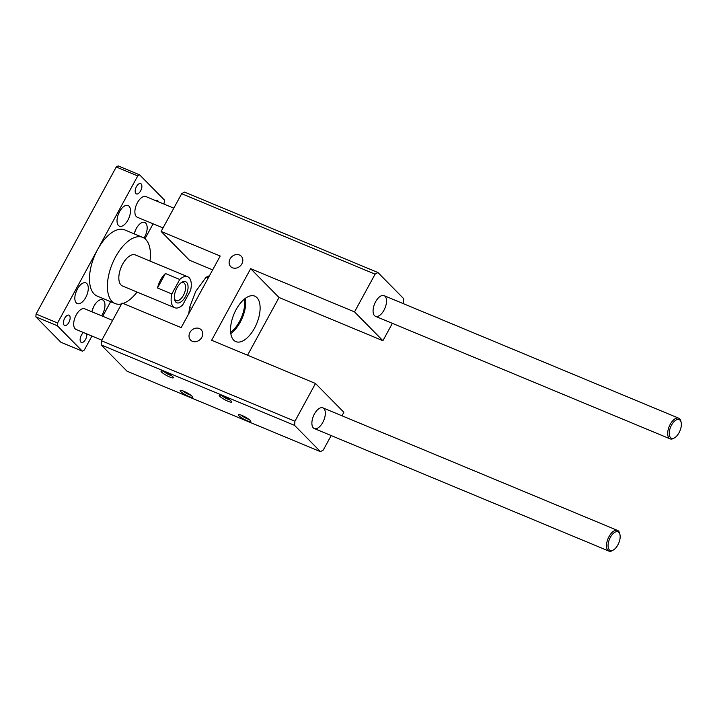 <?xml version="1.0" encoding="UTF-8"?>
<svg xmlns="http://www.w3.org/2000/svg" width="717" height="717" viewBox="0 0 717 717"><rect width="100%" height="100%" fill="white"/><g stroke="black" fill="none" stroke-linecap="round" stroke-linejoin="round"><path stroke-width="1.08" d="M256.928 297.6A24.638 12.314 -67.4 0 1 255.655 325.948A24.638 12.314 -67.4 0 1 235.857 341.633A24.638 12.314 -67.4 0 1 233.948 314.154A24.638 12.314 -67.4 0 1 254.786 296.139A24.638 12.314 -67.4 0 1 256.928 297.6M230.811 333.575A24.638 12.314 112.6 0 0 245.51 298.236M230.632 332.186A22.819 11.409 112.6 0 0 244.398 299.097M188.75 313.723L189.593 307.459L191.69 308.328M189.593 307.459L195.66 291.478L206.039 277.291L208.136 278.169M206.039 277.291L209.507 275.651M232.478 267.773A7.394 6.265 135.4 0 1 230.695 266.572A7.394 6.265 135.4 0 1 231.564 256.928A7.394 6.265 135.4 0 1 241.226 256.202A7.394 6.265 135.4 0 1 241.19 264.905A7.394 6.265 135.4 0 1 232.478 267.773M192.389 341.301A7.394 6.265 135.4 0 1 190.605 340.1A7.394 6.265 135.4 0 1 191.475 330.456A7.394 6.265 135.4 0 1 201.136 329.73A7.394 6.265 135.4 0 1 201.101 338.424A7.394 6.265 135.4 0 1 192.389 341.301M161.549 372.051A7.053 1.264 28.6 0 1 161.208 370.877A7.053 1.264 28.6 0 1 167.796 373.288A7.053 1.264 28.6 0 1 173.397 377.518A7.053 1.264 28.6 0 1 168.8 376.613A7.053 1.264 28.6 0 1 161.549 372.051M171.632 375.717A5.503 0.986 28.6 0 1 163.673 371.379M180.747 391.536A7.053 1.264 28.6 0 1 180.406 390.362A7.053 1.264 28.6 0 1 186.985 392.782A7.053 1.264 28.6 0 1 192.586 397.003A7.053 1.264 28.6 0 1 187.988 396.107A7.053 1.264 28.6 0 1 180.747 391.536M190.83 395.21A5.503 0.986 28.6 0 1 182.871 390.873M238.949 415.752A7.053 1.264 28.6 0 1 238.609 414.578A7.053 1.264 28.6 0 1 245.196 416.989A7.053 1.264 28.6 0 1 250.789 421.22A7.053 1.264 28.6 0 1 246.191 420.314A7.053 1.264 28.6 0 1 238.949 415.752M249.032 419.418A5.503 0.986 28.6 0 1 241.073 415.08M219.76 396.259A7.053 1.264 28.6 0 1 219.42 395.085A7.053 1.264 28.6 0 1 225.998 397.505A7.053 1.264 28.6 0 1 231.6 401.726A7.053 1.264 28.6 0 1 227.002 400.83A7.053 1.264 28.6 0 1 219.76 396.259M229.843 399.934A5.503 0.986 28.6 0 1 221.885 395.596M212.653 269.888L189.476 260.244L161.11 231.439L220.209 256.023L181.177 327.615L122.069 303.031L101.5 340.763L294.929 421.22L315.498 383.487L211.623 340.279L250.654 268.687L354.53 311.895L382.905 340.7L279.021 297.492L247.553 355.22M161.11 231.439L181.679 193.707L184.511 192.075L377.94 272.532L403.805 298.801L403.151 303.569M331.182 435.569L323.295 450.025L320.463 451.656L127.034 371.2L101.169 344.931L101.5 340.763M392.369 323.34L382.905 340.7M315.498 383.487L343.864 412.293L341.964 415.797M279.021 297.492L250.654 268.687M354.53 311.895L375.099 274.163L377.94 272.532M385.065 296.309A11.203 5.602 -67.4 0 1 384.491 309.197A11.203 5.602 -67.4 0 1 375.493 316.322A11.203 5.602 -67.4 0 1 374.624 303.829A11.203 5.602 -67.4 0 1 384.097 295.646A11.203 5.602 -67.4 0 1 385.065 296.309M320.463 451.656L294.597 425.387L294.929 421.22M323.878 408.538A11.203 5.602 -67.4 0 1 323.304 421.417A11.203 5.602 -67.4 0 1 314.306 428.551A11.203 5.602 -67.4 0 1 313.437 416.057A11.203 5.602 -67.4 0 1 322.91 407.865A11.203 5.602 -67.4 0 1 323.878 408.538M181.679 193.707L375.099 274.163M101.169 344.931L294.597 425.387M680.048 420.198A10.083 5.037 -67.4 0 1 681.15 422.421A10.083 5.037 -67.4 0 1 674.831 437.621A10.083 5.037 -67.4 0 1 669.965 428.891A10.083 5.037 -67.4 0 1 680.048 420.198M681.15 422.421L680.908 421.327A11.203 5.602 112.6 0 0 679.68 418.853A11.203 5.602 112.6 0 0 678.712 418.19A11.203 5.602 112.6 0 0 669.239 426.382A11.203 5.602 112.6 0 0 670.108 438.867A11.203 5.602 112.6 0 0 673.881 438.212L674.831 437.621M163.01 227.943L137.297 217.242A11.203 5.602 -67.4 0 1 136.427 204.757A11.203 5.602 -67.4 0 1 145.892 196.566L173.792 208.172M618.861 532.417A10.083 5.037 -67.4 0 1 619.963 534.649A10.083 5.037 -67.4 0 1 613.644 549.84A10.083 5.037 -67.4 0 1 608.778 541.12A10.083 5.037 -67.4 0 1 618.861 532.417M619.963 534.649L619.721 533.556A11.203 5.602 112.6 0 0 618.493 531.082A11.203 5.602 112.6 0 0 617.525 530.419A11.203 5.602 112.6 0 0 608.052 538.601A11.203 5.602 112.6 0 0 608.921 551.095A11.203 5.602 112.6 0 0 612.694 550.441L613.644 549.84M101.823 340.163L76.11 329.47A11.203 5.602 -67.4 0 1 75.24 316.977A11.203 5.602 -67.4 0 1 84.705 308.785L112.605 320.391M186.59 282.355A11.427 5.709 -67.4 0 1 184.287 298.451A11.427 5.709 -67.4 0 1 174.581 299.563A11.427 5.709 -67.4 0 1 181.742 282.337A11.427 5.709 -67.4 0 1 186.59 282.355M174.419 298.63A9.68 4.84 112.6 0 0 176.095 300.584A9.68 4.84 112.6 0 0 183.875 294.418A9.68 4.84 112.6 0 0 184.377 283.278A9.68 4.84 112.6 0 0 183.534 282.695A9.68 4.84 112.6 0 0 180.971 282.883M187.657 276.708L135.361 254.956A16.796 8.398 -67.4 0 0 119.542 272.2A16.796 8.398 -67.4 0 0 122.455 285.975L174.751 307.727A16.796 8.398 -67.4 0 0 182.683 304.967L190.579 290.484A16.796 8.398 -67.4 0 0 187.657 276.708A16.796 8.398 -67.4 0 0 179.734 279.469L171.838 293.952L157.507 287.992A16.796 8.398 -67.4 0 1 165.403 273.509L179.734 279.469M157.507 287.992L165.403 273.509M174.751 307.727A16.796 8.398 -67.4 0 1 171.838 293.952M121.585 303.927A35.841 17.916 -67.4 0 1 115.15 303.551A35.841 17.916 -67.4 0 1 115.562 256.91A35.841 17.916 -67.4 0 1 142.674 237.381A35.841 17.916 -67.4 0 1 145.793 239.505A35.841 17.916 -67.4 0 1 149.978 261.033M137.072 292.052A35.841 17.916 -67.4 0 1 123.127 303.47M115.15 303.551L97.234 296.103A35.841 17.916 -67.4 0 1 97.646 249.462A35.841 17.916 -67.4 0 1 124.767 229.924L142.674 237.381M91.928 336.049L84.265 350.102L82.374 351.187L57.342 325.769L57.566 322.982L137.736 175.934L139.627 174.849L164.659 200.267L163.888 204.049M110.66 301.687L102.701 316.278M86.829 283.565A11.203 5.602 -67.4 0 1 86.255 296.453A11.203 5.602 -67.4 0 1 77.257 303.578A11.203 5.602 -67.4 0 1 76.387 291.093A11.203 5.602 -67.4 0 1 85.861 282.901A11.203 5.602 -67.4 0 1 86.829 283.565M91.901 311.778A11.203 5.602 -67.4 0 1 102.549 299.849A11.203 5.602 -67.4 0 1 103.517 300.513A11.203 5.602 -67.4 0 1 101.59 315.812M86.766 333.907A5.602 2.796 -67.4 0 1 85.206 340.001A5.602 2.796 -67.4 0 1 81.326 342.448A5.602 2.796 -67.4 0 1 80.331 337.967A5.602 2.796 -67.4 0 1 83.548 332.563M69.424 315.489A5.602 2.796 -67.4 0 1 69.137 321.933A5.602 2.796 -67.4 0 1 64.638 325.5A5.602 2.796 -67.4 0 1 64.207 319.253A5.602 2.796 -67.4 0 1 68.94 315.157A5.602 2.796 -67.4 0 1 69.424 315.489M153.115 223.821L144.968 238.761M155.795 200.679A5.602 2.796 -67.4 0 1 157.364 200.536A5.602 2.796 -67.4 0 1 157.848 200.868A5.602 2.796 -67.4 0 1 158.367 201.746M141.159 183.919A5.602 2.796 -67.4 0 1 140.873 190.364A5.602 2.796 -67.4 0 1 136.373 193.922A5.602 2.796 -67.4 0 1 135.943 187.684A5.602 2.796 -67.4 0 1 140.675 183.588A5.602 2.796 -67.4 0 1 141.159 183.919M129.033 206.173A11.203 5.602 -67.4 0 1 128.451 219.052A11.203 5.602 -67.4 0 1 119.452 226.187A11.203 5.602 -67.4 0 1 118.583 213.693A11.203 5.602 -67.4 0 1 128.056 205.501A11.203 5.602 -67.4 0 1 129.033 206.173M134.213 233.859A11.203 5.602 -67.4 0 1 144.744 222.449A11.203 5.602 -67.4 0 1 145.721 223.112A11.203 5.602 -67.4 0 1 144.009 238.071M134.653 232.308A11.203 5.602 112.6 0 0 136.024 229.019M75.769 292.76A11.203 5.602 112.6 0 0 77.14 289.471M92.457 309.708A11.203 5.602 112.6 0 0 93.828 306.419M117.964 215.369A11.203 5.602 112.6 0 0 119.336 212.08M82.374 351.187L60.882 342.251L35.85 316.824L36.074 314.046L116.244 166.989L137.736 175.934M36.074 314.046L57.566 322.982M116.244 166.989L118.135 165.905L139.627 174.849M35.85 316.824L57.342 325.769M375.493 316.322L670.108 438.867M384.097 295.646L678.712 418.19M314.306 428.551L608.921 551.095M322.91 407.865L617.525 530.419"/></g></svg>
